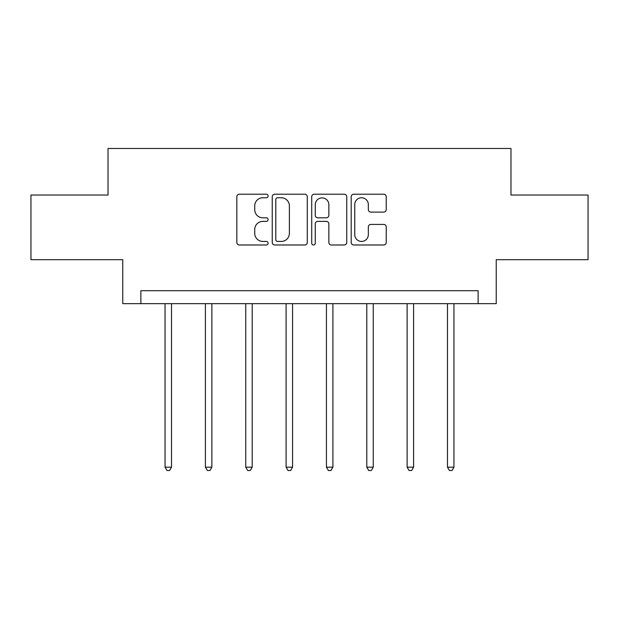 <?xml version="1.0" encoding="UTF-8"?>
<svg xmlns="http://www.w3.org/2000/svg" width="619" height="619" viewBox="0 0 619 619"><rect width="100%" height="100%" fill="white"/><g stroke="black" fill="none" stroke-linecap="round" stroke-linejoin="round"><path stroke-width="0.93" d="M268.12 195.991A1.78 1.78 0 0 0 266.34 194.211L239.367 194.211A2.538 2.538 0 0 0 236.829 196.749L236.829 242.447A2.538 2.538 0 0 0 239.367 244.985L266.34 244.985A1.78 1.78 0 0 0 268.12 243.205A1.78 1.78 0 0 0 266.34 241.433L262.851 241.433A8.124 8.124 0 0 1 254.726 233.309L254.726 229.502A8.124 8.124 0 0 1 262.851 221.378L266.34 221.378A1.78 1.78 0 0 0 268.12 219.598A1.78 1.78 0 0 0 266.34 217.818L262.851 217.818A8.124 8.124 0 0 1 254.726 209.694L254.726 205.887A8.124 8.124 0 0 1 262.851 197.763L266.34 197.763A1.78 1.78 0 0 0 268.12 195.991M383.695 212.108A2.538 2.538 0 0 0 386.233 209.57L386.233 196.749A2.538 2.538 0 0 0 383.695 194.211L353.735 194.211A2.538 2.538 0 0 0 351.197 196.749L351.197 242.447A2.538 2.538 0 0 0 353.735 244.985L383.695 244.985A2.538 2.538 0 0 0 386.233 242.447L386.233 226.964A2.538 2.538 0 0 0 383.695 224.418L370.874 224.418A2.538 2.538 0 0 0 368.336 226.964L368.336 234.64A6.794 6.794 0 0 1 361.542 241.433A6.794 6.794 0 0 1 354.749 234.64L354.749 204.556A6.794 6.794 0 0 1 361.542 197.763A6.794 6.794 0 0 1 368.336 204.556L368.336 209.57A2.538 2.538 0 0 0 370.874 212.108L383.695 212.108M478.131 303.658L496.237 303.658L496.237 259.686L588.05 259.686L588.05 195.031L510.977 195.031L510.977 148.475L108.023 148.475L108.023 195.031L30.95 195.031L30.95 259.686L122.763 259.686L122.763 303.658L478.131 303.658L478.131 290.721L140.869 290.721L140.869 303.658M307.279 196.749A2.538 2.538 0 0 0 304.741 194.211L274.782 194.211A2.538 2.538 0 0 0 272.244 196.749L272.244 242.447A2.538 2.538 0 0 0 274.782 244.985L304.741 244.985A2.538 2.538 0 0 0 307.279 242.447L307.279 196.749M314.259 194.211L344.218 194.211A2.538 2.538 0 0 1 346.756 196.749L346.756 242.447A2.538 2.538 0 0 1 344.218 244.985L331.397 244.985A2.538 2.538 0 0 1 328.859 242.447L328.859 223.916A2.538 2.538 0 0 0 326.321 221.378L317.818 221.378A2.538 2.538 0 0 0 315.272 223.916L315.272 243.205A1.78 1.78 0 0 1 313.5 244.985A1.78 1.78 0 0 1 311.721 243.205L311.721 196.749A2.538 2.538 0 0 1 314.259 194.211M277.575 197.763A1.78 1.78 0 0 0 275.795 199.542L275.795 239.654A1.78 1.78 0 0 0 277.575 241.433L281.258 241.433A8.124 8.124 0 0 0 289.382 233.309L289.382 205.887A8.124 8.124 0 0 0 281.258 197.763L277.575 197.763M328.859 204.68A6.794 6.794 0 0 0 322.066 197.894A6.794 6.794 0 0 0 315.272 204.68L315.272 215.28A2.538 2.538 0 0 0 317.818 217.818L326.321 217.818A2.538 2.538 0 0 0 328.859 215.28L328.859 204.68M165.049 303.658L165.049 467.167L171.517 467.167L171.517 303.658M171.517 467.167L169.575 470.525L166.991 470.525L165.049 467.167M205.4 303.658L205.4 467.167L211.868 467.167L211.868 303.658M211.868 467.167L209.926 470.525L207.342 470.525L205.4 467.167M245.743 303.658L245.743 467.167L252.212 467.167L252.212 303.658M252.212 467.167L250.269 470.525L247.685 470.525L245.743 467.167M286.094 303.658L286.094 467.167L292.563 467.167L292.563 303.658M292.563 467.167L290.621 470.525L288.036 470.525L286.094 467.167M326.437 303.658L326.437 467.167L332.906 467.167L332.906 303.658M332.906 467.167L330.964 470.525L328.38 470.525L326.437 467.167M366.788 303.658L366.788 467.167L373.257 467.167L373.257 303.658M373.257 467.167L371.315 470.525L368.731 470.525L366.788 467.167M407.132 303.658L407.132 467.167L413.6 467.167L413.6 303.658M413.6 467.167L411.658 470.525L409.074 470.525L407.132 467.167M447.483 303.658L447.483 467.167L453.951 467.167L453.951 303.658M453.951 467.167L452.009 470.525L449.425 470.525L447.483 467.167"/></g></svg>
